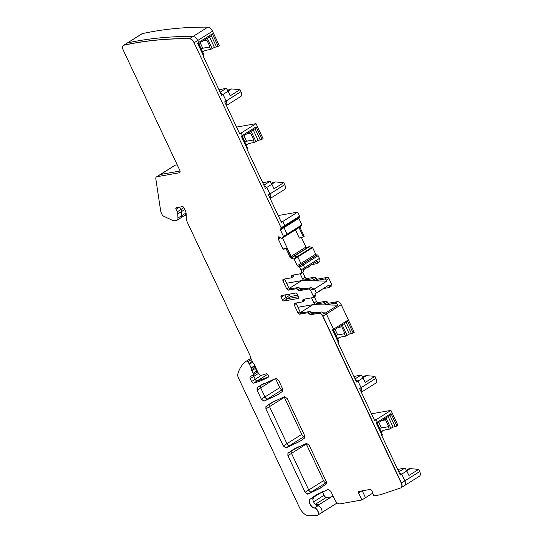 <?xml version="1.0" encoding="UTF-8"?>
<svg xmlns="http://www.w3.org/2000/svg" width="543" height="543" viewBox="0 0 543 543"><rect width="100%" height="100%" fill="white"/><g stroke="black" fill="none" stroke-linecap="round" stroke-linejoin="round"><path stroke-width="0.81" d="M333.314 330.395L338.744 341.927L337.95 342.572L356.527 382.041L357.973 381.132L355.502 379.869L357.973 381.132L363.029 377.948L365.167 382.489L374.921 376.353L366.437 375.641L362.955 377.826M344.371 323.553L349.332 334.108L353.133 333.029L347.262 320.553L346.332 322.318L333.483 330.395A1.276 0.699 -122.1 0 1 333.341 330.449A1.276 0.699 -122.1 0 0 333.483 330.395A1.276 0.699 -122.1 0 0 333.531 329.187L332.445 329.866L333.158 330.565M333.354 330.477L333.483 330.395A1.276 0.699 -122.1 0 0 333.531 329.187L326.377 313.99A3.821 2.091 -122.1 0 0 325.719 312.883L324.096 313.902A3.821 2.091 -122.1 0 0 320.981 311.994L318.992 313.243C320.404 313.209 321.66 314.221 322.759 316.257L401.277 483.121C402.268 485.639 402.064 487.247 400.686 487.94L401.202 487.668A5.097 2.79 57.9 0 1 401.107 487.723M401.277 483.121L404.895 480.854L401.732 474.127L399.268 472.872L401.732 474.127L406.795 470.951L408.927 475.485L418.687 469.356L410.203 468.636L406.721 470.829M377.08 423.397L382.51 434.929L381.715 435.567L400.286 475.037L401.732 474.127L404.895 480.854A5.097 2.79 57.9 0 1 404.637 485.51A5.097 2.79 57.9 0 1 404.297 485.666M388.13 416.556L393.098 427.11L396.892 426.031L391.021 413.556L390.098 415.314L377.242 423.391A1.276 0.699 -122.1 0 1 377.107 423.445A1.276 0.699 -122.1 0 0 377.242 423.391A1.276 0.699 -122.1 0 0 377.29 422.183L376.116 419.691L374.67 420.601L359.609 388.591L361.054 387.682L357.973 381.132L361.054 387.682A5.097 2.79 57.9 0 1 361.278 392.141A5.097 2.79 57.9 0 0 361.054 387.682L375.871 378.369L374.921 376.353M396.892 426.031L397.978 425.352L390.933 410.379L376.116 419.691L374.385 419.997L376.116 419.691L377.29 422.183L376.204 422.868L376.917 423.56M358.631 491.496L370.55 489.365L371.887 490.567L373.767 495.922L380.276 494.775L400.686 487.94M252.312 361.387L248.972 363.484L247.764 361.835A1.527 0.835 57.9 0 0 246.352 361.149A1.527 0.835 57.9 0 1 246.352 361.149A61.189 33.469 57.9 0 0 237.8 374.032A5.097 2.79 57.9 0 0 238.384 377.752L299.56 507.746C302.302 512.918 305.519 515.619 309.198 515.85L317.098 515.348C320.139 515.382 317.39 508.2 314.329 508.065C311.112 507.929 307.562 500.789 309.951 499.288L315.245 495.555L328.23 489.379L330.87 491.361L334.868 499.865C336.307 502.54 337.956 503.884 339.83 503.904L361.882 499.974L358.577 492.949L358.801 491.435M317.723 515.151L317.098 515.348M303.021 299.383L302.546 301.888L294.421 303.32L294.191 304.833L298.032 313.006L299.546 314.207L307.671 312.775L310.453 314.743L318.992 313.243M303.374 299.207L303.048 300.489L304.861 299.356A1.527 0.835 57.9 0 1 304.711 300.578L302.546 301.888M303.191 299.322L313.033 297.584L313.263 296.071L310.487 290.172L308.981 288.964L299.139 290.702L296.356 288.733L288.231 290.166L286.718 288.957L282.876 280.792L282.93 279.346M284.681 279A1.527 0.835 57.9 0 0 284.865 279.543L288.706 287.709A1.527 0.835 57.9 0 0 290.213 288.917L298.345 287.485A1.527 0.835 57.9 0 1 299.736 288.469A1.527 0.835 57.9 0 0 301.127 289.453L310.969 287.715A1.527 0.835 57.9 0 1 312.476 288.924L312.917 289.86L314.54 288.842L316.433 292.867L314.811 293.885L315.252 294.822A1.527 0.835 57.9 0 1 315.198 296.274L313.033 297.584M291.706 275.342L291.231 277.846L283.107 279.278M291.876 275.274L300.422 273.774C301.643 273.339 301.833 272.077 300.985 269.986L299.709 267.265L297.259 265.731L294.184 259.187L291.306 258.129L289.894 256.737L286.12 248.714L283.079 249.251L278.294 239.083L278.138 237.427L279.075 236.836M300.937 273.55L300.422 273.774M278.634 236.836L281.844 238.357M278.186 215.557L297.645 212.13L299.566 216.216L284.749 225.528A1.018 0.557 57.9 0 1 284.715 226.492A1.018 0.557 57.9 0 0 284.749 225.528L282.828 221.442L281.098 221.748L282.828 221.442L284.749 225.528L281.138 227.795L280.982 228.807L280.548 228.881L280.398 229.893L283.473 236.436L281.885 238.336L299.817 227.049L299.593 228.834L303.381 236.884L299.342 238.099L295.446 229.818M281.315 227.687L280.982 228.807M281.138 227.795L194.075 42.788C192.765 40.297 191.211 38.947 189.405 38.729C166.565 38.539 144.757 40.691 123.98 45.184C122.406 45.809 122.175 47.485 123.288 50.221L179.767 170.251A2.552 1.391 57.9 0 1 179.672 172.66A2.552 1.391 57.9 0 1 179.387 172.769L156.893 176.733L160.504 174.466L180.038 171.025L160.504 174.466A3.821 2.091 57.9 0 0 160.076 174.629A3.821 2.091 57.9 0 1 160.504 174.466L175.328 165.153A3.821 2.091 57.9 0 0 174.894 165.316L156.459 176.903A3.821 2.091 57.9 0 1 156.893 176.733M123.471 45.388L124.157 45.076C144.94 40.576 166.749 38.424 189.582 38.621L189.405 38.729M183.88 207.65L180.846 209.557A4.079 2.233 57.9 0 1 181.41 211.655A4.079 2.233 57.9 0 0 180.846 209.557L179.692 207.107L180.846 209.557L177.235 211.831A4.079 2.233 57.9 0 1 177.792 213.928L177.948 218.021A5.097 2.79 57.9 0 1 177.066 220.227A5.097 2.79 57.9 0 1 176.489 220.444L175.124 220.682A10.195 5.579 57.9 0 1 171.907 220.098L163.674 216.209A2.552 1.391 57.9 0 1 161.963 214.342L161.407 213.161A6.116 3.346 57.9 0 1 160.633 210.718L155.841 178.986A3.821 2.091 57.9 0 1 156.459 176.903M177.235 211.831L176.013 209.231A1.527 0.835 57.9 0 1 176.068 207.779A1.527 0.835 57.9 0 1 176.237 207.718L182.462 206.618A1.527 0.835 57.9 0 1 183.968 207.826L185.428 210.928A5.097 2.79 57.9 0 1 186.127 213.623L186.215 217.519A10.195 5.579 57.9 0 0 187.62 222.901L249.977 355.434A2.552 1.391 57.9 0 1 250.323 356.663A2.552 1.391 57.9 0 0 250.669 357.898L252.807 362.432A1.527 0.835 57.9 0 0 253.343 363.199A2.552 1.391 57.9 0 1 254.233 364.475L258.366 373.245A2.552 1.391 57.9 0 0 260.878 375.261L262.344 375.003A40.793 22.311 57.9 0 0 266.07 373.76A2.036 1.113 57.9 0 1 268.079 374.962A2.036 1.113 57.9 0 1 268.194 377.242A2.036 1.113 57.9 0 1 268.161 377.256A214.152 117.132 57.9 0 1 253.669 383.107A2.036 1.113 57.9 0 1 251.592 381.512L250.228 378.607A2.036 1.113 57.9 0 1 250.275 376.693L256.656 372.505L250.275 376.693M257.192 370.754L256.69 371.066A1.527 0.835 57.9 0 1 256.656 372.505A1.527 0.835 57.9 0 0 256.69 371.066L255.441 368.405L256.69 371.066L253.079 373.34A1.527 0.835 57.9 0 1 253.038 374.772M253.079 373.34L251.823 370.679A2.552 1.391 57.9 0 1 251.511 369.695L251.294 368.364L254.905 366.097A1.276 0.699 57.9 0 0 254.748 365.602L254.049 364.129L254.748 365.602A1.276 0.699 57.9 0 1 254.905 366.097L255.122 367.421L254.979 366.05M254.762 365.595L251.131 367.876A1.276 0.699 57.9 0 1 251.294 368.364M251.131 367.876L249.427 364.244L252.692 362.195M248.972 363.484A2.552 1.391 57.9 0 1 249.427 364.244M309.211 445.335L306.578 443.346L292.921 449.753L287.912 453.262L287.885 455.631L305.112 492.25L307.766 494.225L320.194 488.238L326.241 483.908L326.255 481.553L309.211 445.335M282.631 391.279L282.659 388.91L278.634 380.351L276.014 378.362L260.423 385.482L257.104 387.716L257.049 390.105L261.332 399.214L263.966 401.196L277.622 394.788L282.631 391.279M283.324 445.939L265.894 408.906L265.927 406.537L270.937 403.028L284.593 396.621L287.22 398.61L304.65 435.635L304.623 438.004L299.614 441.513L285.957 447.921L283.324 445.939L285.957 447.921M298.623 296.933A1.527 0.835 57.9 0 1 298.575 298.378A1.527 0.835 57.9 0 1 298.392 298.446L283.921 300.998A1.527 0.835 57.9 0 1 282.414 299.79L281.131 297.069A1.527 0.835 57.9 0 1 281.193 295.616A1.527 0.835 57.9 0 1 281.362 295.555L295.833 293.003A1.527 0.835 57.9 0 1 297.34 294.211L298.623 296.933M297.931 307.304L312.985 304.65L300.523 312.483M300.7 312.374L304.44 312.449L300.7 312.374M311.091 312.585L316.942 312.7L311.091 312.585M347.262 320.553L333.531 329.187L326.377 313.99A3.821 2.091 -122.1 0 0 325.719 312.883L323.119 312.829L325.719 312.883L338.011 305.159L312.985 304.65M307.671 312.775L309.659 311.526L301.528 312.958A1.527 0.835 57.9 0 1 300.021 311.75L296.179 303.585A1.527 0.835 57.9 0 1 295.996 303.042M309.659 311.526A1.527 0.835 57.9 0 1 311.051 312.51L309.062 313.759M320.981 311.994L312.442 313.494A1.527 0.835 57.9 0 1 311.051 312.51M246.373 361.143L249.95 358.889A1.527 0.835 57.9 0 1 249.97 358.882A1.527 0.835 57.9 0 1 251.382 359.568L251.592 359.853L251.382 359.568A1.527 0.835 57.9 0 0 249.97 358.882L249.984 358.869M251.823 370.679L255.441 368.405A2.552 1.391 57.9 0 1 255.122 367.421L251.511 369.695M253.669 383.107L257.28 380.84A214.152 117.132 57.9 0 0 268.534 376.652A214.152 117.132 57.9 0 1 257.28 380.84A2.036 1.113 57.9 0 1 255.21 379.238L253.846 376.34A2.036 1.113 57.9 0 1 253.893 374.426L257.769 371.989M177.792 213.928L181.41 211.655L181.559 215.747A5.097 2.79 57.9 0 1 180.676 217.953A5.097 2.79 57.9 0 1 180.1 218.171M202.566 51.728A56.085 30.68 57.9 0 1 207.82 49.949L210.623 49.454L214.417 47.397L218.218 46.325L212.347 33.842L211.417 35.607L198.568 43.684A1.276 0.699 -122.1 0 1 198.426 43.739A1.276 0.699 -122.1 0 0 198.568 43.684A1.276 0.699 -122.1 0 0 198.609 42.476L197.693 40.515L212.51 31.202A5.097 2.79 57.9 0 0 207.833 27.15A789.807 431.997 57.9 0 0 142.409 33.605A5.097 2.79 57.9 0 0 141.899 33.809L127.082 43.121A5.097 2.79 57.9 0 1 127.591 42.917A789.807 431.997 57.9 0 1 193.016 36.462A5.097 2.79 57.9 0 1 197.693 40.515L198.609 42.476L197.53 43.155L198.243 43.854M297.645 212.13L281.383 222.352L268.452 194.883L269.898 193.973L266.817 187.416L264.353 186.161L266.817 187.416L271.88 184.24L274.011 188.774L283.772 182.645L275.281 181.925L271.805 184.118M242.164 136.687L247.588 148.219L246.8 148.857L265.371 188.326L266.817 187.416L269.898 193.973A5.097 2.79 57.9 0 1 270.122 198.433A5.097 2.79 57.9 0 0 269.898 193.973L284.722 184.661L283.772 182.645M246.325 144.73A56.085 30.68 -122.1 0 1 251.585 142.952L254.389 142.456L258.183 140.399L261.977 139.32L256.106 126.845L255.183 128.603L242.327 136.68A1.276 0.699 -122.1 0 1 242.192 136.734A1.276 0.699 -122.1 0 0 242.327 136.68A1.276 0.699 -122.1 0 0 242.375 135.478L241.201 132.981L239.755 133.89L224.693 101.88L226.139 100.971L223.058 94.421L220.587 93.158L223.058 94.421L228.114 91.238L230.252 95.778L240.006 89.643L231.522 88.93L228.04 91.115M198.399 43.684L203.829 55.216L203.034 55.861L221.612 95.33L223.058 94.421L226.139 100.971A5.097 2.79 57.9 0 1 226.363 105.43A5.097 2.79 57.9 0 0 226.139 100.971L240.956 91.658L240.006 89.643M280.731 228.766L280.575 229.777L284.009 227.619L287.091 234.162L285.503 236.069L281.878 238.343M290.858 256.52L291.109 256.364A1.785 0.977 57.9 0 0 291.883 257.389A1.785 0.977 57.9 0 1 291.109 256.364L282.462 237.977L291.109 256.364L305.926 247.051L301.419 237.474M289.894 256.737L290.709 256.228L286.921 248.178L284.878 248.029L283.079 249.251M283.263 249.142L286.12 248.714M286.921 248.178L286.304 248.606M294.197 255.936L297.795 256.914L300.876 263.457L315.693 254.151L312.612 247.608L309.021 246.631M298.704 266.457L301.881 264.265A1.018 0.557 57.9 0 1 300.876 263.457L297.795 256.914L312.612 247.608M318.137 255.685L319.42 258.407L304.603 267.713L303.32 264.991L318.137 255.685A1.018 0.557 57.9 0 0 317.132 254.877L316.698 254.952A1.018 0.557 57.9 0 1 315.693 254.151M372.783 493.119L365.493 497.7L362.256 490.824L365.493 497.7L361.882 499.974M305.112 492.25L307.942 494.116L311.377 491.958A203.951 111.553 57.9 0 0 321.972 487.085A203.951 111.553 57.9 0 1 311.377 491.958A2.552 1.391 57.9 0 1 308.729 489.976L291.496 453.364A2.552 1.391 57.9 0 1 291.53 450.995A203.951 111.553 57.9 0 1 294.74 448.654A203.951 111.553 57.9 0 0 291.53 450.995L298.263 446.76M261.332 399.214L264.149 401.08L267.584 398.922A203.951 111.553 57.9 0 0 279.401 393.627A203.951 111.553 57.9 0 1 267.584 398.922A2.552 1.391 57.9 0 1 264.95 396.94L260.667 387.838A2.552 1.391 57.9 0 1 260.715 385.449A214.152 117.132 57.9 0 1 262.242 384.383A214.152 117.132 57.9 0 0 260.715 385.449L263.871 383.46M299.634 441.5L286.134 447.805L289.568 445.647A203.951 111.553 57.9 0 0 301.385 440.353A203.951 111.553 57.9 0 1 289.568 445.647A2.552 1.391 57.9 0 1 286.935 443.665L269.511 406.632A2.552 1.391 57.9 0 1 269.538 404.264A203.951 111.553 57.9 0 1 272.756 401.929A203.951 111.553 57.9 0 0 269.538 404.264L276.272 400.035M289.025 294.204L289.562 295.344A1.357 0.74 57.9 0 0 290.899 296.417L287.498 298.643L298.514 296.702L287.498 298.643A1.439 0.787 57.9 0 1 286.08 297.51L284.865 294.937L286.08 297.51L282.414 299.79M261.977 139.32L263.063 138.641L256.018 123.668L241.201 132.981L239.47 133.286L241.201 132.981L242.375 135.478L241.289 136.157L242.002 136.85M281.281 228.651L284.715 226.492A1.018 0.557 57.9 0 1 284.6 226.533A1.018 0.557 57.9 0 0 284.715 226.492L299.532 217.18A1.018 0.557 57.9 0 1 299.417 217.227L284.803 226.404M298.691 217.709A1.018 0.557 57.9 0 0 298.826 218.306L284.009 227.619A1.018 0.557 57.9 0 1 283.874 227.022A1.018 0.557 57.9 0 0 284.009 227.619L287.091 234.162L285.503 236.069L299.709 227.137M290.709 256.228L291.883 257.762L291.306 258.129M297.259 265.731L298.446 266.423L302.315 264.19A1.018 0.557 57.9 0 1 303.32 264.991L304.603 267.713A3.821 2.091 57.9 0 1 305.01 268.866L317.302 261.149A3.821 2.091 57.9 0 1 316.752 263.613A3.821 2.091 57.9 0 1 316.318 263.783L311.858 264.563M300.985 269.986L304.603 267.713A3.821 2.091 57.9 0 1 305.01 268.866L303.388 269.891A3.821 2.091 57.9 0 1 302.838 272.355L301.032 273.496M293.458 274.996A1.527 0.835 -122.1 0 0 293.546 275.315A1.527 0.835 57.9 0 1 293.396 276.53A1.527 0.835 57.9 0 1 293.22 276.597M289.209 288.442L301.67 280.609L326.832 281.118L326.391 280.181L328.922 278.593A1.527 0.835 57.9 0 0 327.409 277.385L324.884 278.973A1.527 0.835 57.9 0 1 326.391 280.181M331.468 286.005A1.527 0.835 -122.1 0 0 331.644 285.937A1.527 0.835 -122.1 0 0 331.698 284.491L329.167 286.08L328.725 285.143L316.433 292.867L314.54 288.842L312.408 288.795L314.54 288.842L326.832 281.118M305.628 288.659L299.777 288.537L305.628 288.659M293.125 288.408L289.147 288.374L293.125 288.408M315.266 495.542L310.134 499.173C307.738 500.68 311.302 507.827 314.506 507.949L317.94 505.791A5.097 2.79 57.9 0 1 315.083 504.067A5.097 2.79 57.9 0 1 312.836 499.377A5.097 2.79 57.9 0 1 313.569 497.015A203.951 111.553 57.9 0 1 317.071 494.456A203.951 111.553 57.9 0 0 313.569 497.015L317.051 494.605A5.097 2.79 57.9 0 1 316.956 494.666L319.033 493.363M317.804 515.097L321.341 512.884A4.079 2.233 57.9 0 0 321.463 508.981A4.079 2.233 57.9 0 0 317.94 505.791A4.079 2.233 57.9 0 1 321.463 508.981A4.079 2.233 57.9 0 1 321.341 512.884A4.079 2.233 57.9 0 1 320.709 513.081M309.069 246.597L291.618 257.552L294.252 255.909L297.394 256.52L297.795 256.914L294.184 259.187M333.646 330.293L338.56 340.732L338.316 341.024M337.481 338.438A56.085 30.68 -122.1 0 1 342.742 336.66L345.538 336.165L349.332 334.108M338.017 327.544L341.757 326.818L344.954 333.626L335.968 335.228M335.988 335.269L344.954 333.626M337.671 334.909L335.079 329.391M337.753 339.022A56.085 30.68 57.9 0 1 339.049 337.712M377.405 423.289L382.082 434.02M379.727 428.223L388.72 426.622L379.754 428.271M388.72 426.622L385.516 419.82L384.98 419.983L384.451 418.863M381.437 427.904L378.838 422.393M381.777 420.547L384.98 419.983M355.047 378.892L361.265 374.989L353.914 376.489M381.24 431.441A56.085 30.68 -122.1 0 1 386.501 429.662L389.304 429.167L393.098 427.11M398.806 471.894L405.024 467.985L397.673 469.485M361.265 374.989L363.029 377.948M405.024 467.985L406.795 470.951M309.951 499.288L313.569 497.015A5.097 2.79 57.9 0 0 312.836 499.377L314.241 496.594M319.752 504.657L317.94 505.791A5.097 2.79 57.9 0 1 315.083 504.067L316.006 504.732L319.752 504.657A4.079 2.233 57.9 0 0 318.802 504.841L331.814 496.662A4.079 2.233 57.9 0 1 332.764 496.478A4.079 2.233 57.9 0 1 333.348 496.628M243.922 135.682L246.522 141.2L253.805 139.911L250.601 133.11L250.065 133.273L249.536 132.153M246.861 133.836L250.065 133.273M246.522 141.2L244.812 141.513M253.805 139.911L244.839 141.56M290.899 296.417L297.802 295.195M286.616 283.263L301.67 280.609M302.804 272.382L305.152 277.378A1.527 0.835 -122.1 0 0 306.659 278.586L304.134 280.174L312.239 278.749A1.527 0.835 57.9 0 1 313.623 279.726A1.527 0.835 57.9 0 0 315.015 280.711L324.884 278.973M304.134 280.174A1.527 0.835 57.9 0 1 302.621 278.966L300.198 273.808M307.548 267.271A1.527 0.835 57.9 0 1 307.284 267.794A1.527 0.835 57.9 0 1 307.114 267.855L306.422 267.977M326.078 301.202L323.553 302.79L315.442 304.216L317.974 302.627L326.078 301.202A1.527 0.835 57.9 0 1 327.47 302.186A1.527 0.835 -122.1 0 0 328.861 303.164L326.329 304.759L334.895 303.245A3.821 2.091 57.9 0 1 338.011 305.159M326.329 304.759A1.527 0.835 57.9 0 1 324.938 303.775L327.47 302.186M323.553 302.79A1.527 0.835 57.9 0 1 324.938 303.775M315.442 304.216A1.527 0.835 57.9 0 1 313.935 303.008L311.512 297.856M317.791 292.012L318.429 291.903A1.527 0.835 57.9 0 0 318.598 291.835L321.13 290.247A1.527 0.835 57.9 0 1 320.954 290.315M318.856 291.34A1.527 0.835 57.9 0 1 318.598 291.835M323.221 288.598L328.936 287.593A1.527 0.835 57.9 0 0 329.112 287.525A1.527 0.835 57.9 0 0 329.167 286.08M298.826 218.306L301.908 224.856L300.394 226.689A1.785 0.977 -122.1 0 0 300.408 228.318L299.593 228.834M300.408 228.318L304.175 236.334L303.381 236.884M309.646 266.267A1.527 0.835 -122.1 0 0 309.815 266.206A1.527 0.835 -122.1 0 0 310.08 265.683M306.659 278.586L314.764 277.154L312.239 278.749M315.015 280.711L317.546 279.122A1.527 0.835 57.9 0 1 316.155 278.138A1.527 0.835 -122.1 0 0 314.764 277.154M317.546 279.122L327.409 277.385M321.388 289.752A1.527 0.835 57.9 0 1 321.13 290.247M314.309 296.831L316.467 301.419L313.935 303.008M317.974 302.627A1.527 0.835 57.9 0 1 316.467 301.419M328.861 303.164L337.42 301.657A3.821 2.091 57.9 0 1 341.194 304.677L322.759 316.257M341.194 304.677L354.219 332.35L353.133 333.029M366.437 375.641L364.557 375.973L362.588 377.209M381.519 432.018A56.085 30.68 57.9 0 1 382.815 430.708M410.203 468.636L408.316 468.969L406.347 470.204M331.291 496.994A2.552 1.391 57.9 0 1 331.121 497.021L326.445 497.32A2.552 1.391 57.9 0 1 324.035 495.291L322.366 491.741A2.552 1.391 57.9 0 1 322.352 491.72M231.522 88.93L229.641 89.262L227.673 90.498M275.281 181.925L273.4 182.258L271.432 183.5M253.214 129.845L258.183 140.399M246.603 145.307A56.085 30.68 57.9 0 1 247.9 143.997M242.49 136.578L247.167 147.309M263.891 185.183L270.109 181.281L262.758 182.774M220.132 92.188L226.35 88.278L218.999 89.778M200.163 42.68L202.756 48.198L210.039 46.915L206.842 40.107L206.299 40.27L205.777 39.15M203.102 40.834L206.299 40.27M202.756 48.198L201.053 48.517M210.039 46.915L201.073 48.558M202.838 52.311A56.085 30.68 57.9 0 1 204.134 51.001M306.7 248.076A1.785 0.977 57.9 0 1 305.926 247.051M319.42 258.407A3.821 2.091 57.9 0 1 319.284 262.025L316.752 263.613M331.698 284.491L328.922 278.593M375.871 378.369A5.097 2.79 57.9 0 1 375.688 383.195L361.319 392.229M390.933 410.379L371.473 413.807M319.169 313.128A3.821 2.091 -122.1 0 1 322.942 316.148L401.46 483.012A5.097 2.79 57.9 0 1 401.202 487.668L404.637 485.51A5.097 2.79 57.9 0 0 404.895 480.854L419.712 471.541L418.687 469.356M419.712 471.541A5.097 2.79 57.9 0 1 419.454 476.197L404.637 485.51M336.803 502.553A4.079 2.233 57.9 0 1 336.158 503.571L321.341 512.884M177.215 164.821L175.328 165.153M218.218 46.325L219.304 45.639L212.51 31.202M240.956 91.658A5.097 2.79 57.9 0 1 240.773 96.491L226.404 105.518M256.018 123.668L236.558 127.096M284.722 184.661A5.097 2.79 57.9 0 1 284.539 189.487L270.17 198.514M299.566 216.216A1.018 0.557 57.9 0 1 299.532 217.18M326.567 482.517A203.951 111.553 57.9 0 1 326.194 482.646A2.552 1.391 57.9 0 1 323.547 480.67L306.32 444.052A2.552 1.391 57.9 0 1 306.103 443.509M304.861 436.178A203.951 111.553 57.9 0 1 304.385 436.341A2.552 1.391 57.9 0 1 301.752 434.352L284.328 397.327A2.552 1.391 57.9 0 1 284.118 396.777M282.869 389.453A203.951 111.553 57.9 0 1 282.401 389.609A2.552 1.391 57.9 0 1 279.767 387.627L275.484 378.525L260.667 387.838A2.552 1.391 57.9 0 1 260.715 385.449L257.104 387.716M226.35 88.278L228.114 91.238M270.109 181.281L271.88 184.24M209.449 36.843L214.417 47.397M198.731 43.583L203.645 54.022L203.401 54.314M198.439 43.766L198.568 43.684A1.276 0.699 -122.1 0 0 198.609 42.476L212.347 33.842M242.198 136.761L242.327 136.68A1.276 0.699 -122.1 0 0 242.375 135.478L256.106 126.845M123.56 45.34L127.082 43.121A5.097 2.79 57.9 0 1 127.591 42.917A789.807 431.997 57.9 0 1 193.016 36.462A5.097 2.79 57.9 0 1 197.693 40.515L194.075 42.788M326.194 482.646L311.377 491.958A2.552 1.391 57.9 0 1 308.729 489.976L291.496 453.364A2.552 1.391 57.9 0 1 291.53 450.995L287.912 453.262M304.385 436.341L289.568 445.647A2.552 1.391 57.9 0 1 286.935 443.665L269.511 406.632A2.552 1.391 57.9 0 1 269.538 404.264L265.927 406.537M282.401 389.609L267.584 398.922A2.552 1.391 57.9 0 1 264.95 396.94L260.667 387.838L257.049 390.105M283.921 300.998L287.498 298.643A1.439 0.787 57.9 0 1 286.08 297.51L289.562 295.344M184.776 209.537L181.41 211.655L181.559 215.747A5.097 2.79 57.9 0 1 180.676 217.953L185.387 214.994M267.611 374.351L257.28 380.84A2.036 1.113 57.9 0 1 255.21 379.238L253.846 376.34A2.036 1.113 57.9 0 1 253.893 374.426L257.701 371.846M255.936 368.093L255.441 368.405A2.552 1.391 57.9 0 1 255.122 367.421L255.509 367.183M249.95 358.889A1.527 0.835 57.9 0 1 249.97 358.882L246.352 361.149M317.132 254.877L302.315 264.19A1.018 0.557 57.9 0 1 303.32 264.991L299.709 267.265M316.698 254.952L301.881 264.265A1.018 0.557 57.9 0 1 300.876 263.457L297.442 265.615M377.113 423.472L377.242 423.391A1.276 0.699 -122.1 0 0 377.29 422.183L391.021 413.556M185.367 215.008L186.134 213.922M186.168 215.469L184.668 215.734A12.238 6.692 57.9 0 1 184.111 215.795M332.445 329.866L338.316 342.341M376.204 422.868L382.075 435.343M312.442 313.494L310.453 314.743M247.764 361.835L251.436 359.527M250.228 378.607L258.461 373.435M261.807 375.098L251.592 381.512M176.013 209.231L179.271 207.182M186.066 212.917L177.948 218.021M179.896 172.45L179.387 172.769M123.471 45.395L142.409 33.605M207.833 27.15L189.582 38.621C191.387 38.838 192.948 40.189 194.258 42.673M241.289 136.157L247.16 148.633M197.53 43.155L203.401 55.63M281.369 228.562L284.6 226.533M301.908 224.856L283.473 236.436M283.656 236.32L283.48 236.904M283.656 236.789L301.915 225.318M278.817 236.721L278.315 237.311M279.475 237.019L278.064 237.909M278.247 237.793L278.294 239.083M278.478 238.968L280.412 237.753M290.077 256.629L291.489 258.013M291.801 257.708L309.619 246.508M312.211 247.208L293.777 258.794M293.96 258.678L294.36 259.072M298.881 266.348L299.885 267.149M301.168 269.871C302.01 271.962 301.82 273.224 300.598 273.658M292.059 275.165L291.557 276.563M293.546 275.315L291.74 276.448L291.415 277.731M283.283 279.163L282.876 280.792M288.706 287.709L286.718 288.957M284.865 279.543L283.059 280.677M286.901 288.842L288.231 290.166M296.356 288.733L298.345 287.485M290.213 288.917L288.408 290.05M296.539 288.618L297.747 289.718M299.736 288.469L297.931 289.602L299.139 290.702M310.969 287.715L308.981 288.964M301.127 289.453L299.315 290.586M309.157 288.856L310.487 290.172M312.476 288.924L310.671 290.064M315.252 294.822L313.263 296.071M313.447 295.955L313.216 297.476M302.729 301.779L302.872 300.605M294.598 303.211L294.191 304.833M300.021 311.75L298.032 313.006M296.179 303.585L294.374 304.725M298.216 312.89L299.546 314.207M301.528 312.958L299.722 314.098M307.854 312.666L310.63 314.628M358.984 491.32L358.577 492.949M361.835 490.899L358.753 492.834M317.275 515.239C320.316 515.28 317.58 508.085 314.506 507.949L314.329 508.065M292.942 449.74L288.095 453.147L287.885 455.631M288.068 455.523L306.32 444.052M305.295 492.134L323.547 480.67M320.194 488.245L307.766 494.225M260.484 385.442L257.28 387.607L257.233 389.989M261.516 399.098L279.767 387.627M277.643 394.775L263.966 401.196M270.957 403.015L266.104 406.422L265.894 408.906M266.077 408.791L284.328 397.327M283.5 445.823L301.752 434.352M284.437 295.012L281.131 297.069M291.774 257.687L309.564 246.508M351.504 333.728L346.183 322.413M347.167 335.472L342.199 324.918M345.538 336.165L344.418 333.789M341.214 326.981L340.692 325.861M395.27 426.723L389.942 415.415M390.926 428.475L385.958 417.913M389.304 429.167L388.177 426.784M316.956 494.666A5.097 2.79 57.9 0 1 316.956 494.673L319.08 493.336M300.394 226.689L299.817 227.049M305.152 277.378L302.621 278.966M316.155 278.138L313.623 279.726M337.42 301.657L334.895 303.245M313.555 497.273L322.366 491.741M324.035 495.291L313.569 501.868M315.327 504.304L326.445 497.32M331.121 497.021L318.544 504.922M256.011 141.764L251.042 131.202M254.389 142.456L253.262 140.074M260.355 140.019L255.027 128.705M216.589 47.017L211.268 35.702M212.252 48.761L207.283 38.207M210.623 49.454L209.503 47.078M177.066 220.227L180.676 217.953M291.591 277.67L293.396 276.53M309.815 266.206L307.284 267.794M331.644 285.937L329.112 287.525M294.225 255.916L309.042 246.603"/></g></svg>
